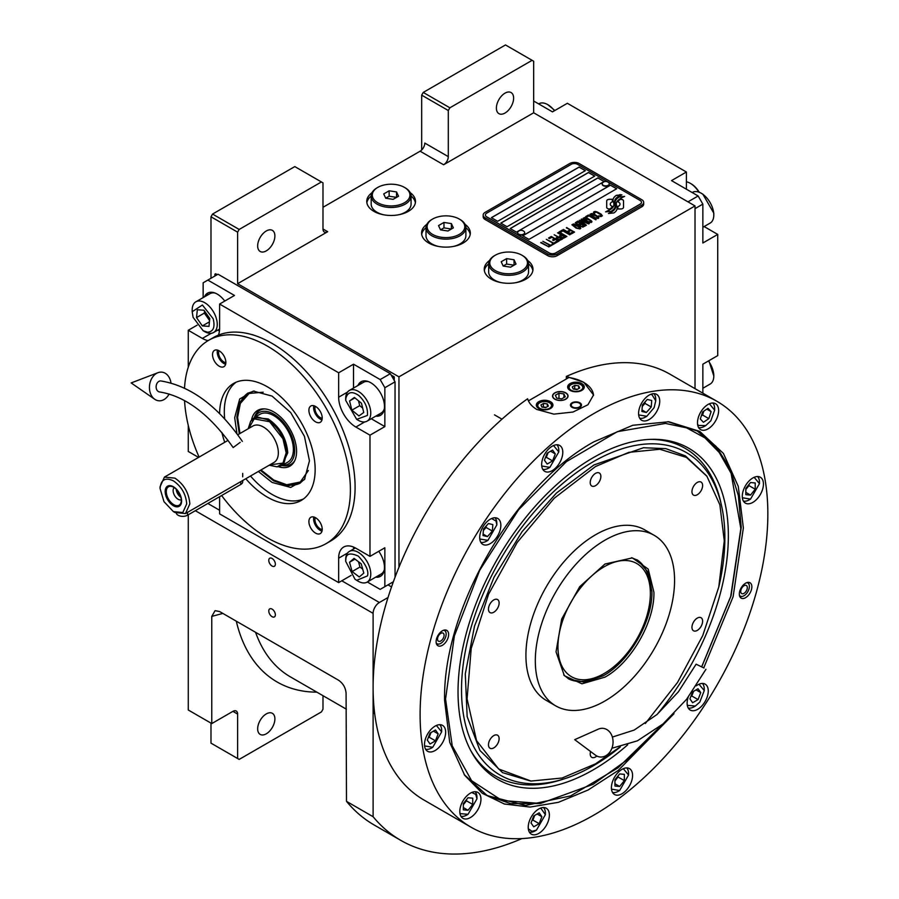 <?xml version="1.0" encoding="UTF-8"?>
<svg xmlns="http://www.w3.org/2000/svg" width="899" height="899" viewBox="0 0 899 899"><rect width="100%" height="100%" fill="white"/><g stroke="black" fill="none" stroke-linecap="round" stroke-linejoin="round"><path stroke-width="1.35" d="M421.676 149.998L421.676 95.148L423.238 92.428L449.871 107.801L532.107 60.323L533.669 61.233L533.669 112.78L443.6 164.775A6.641 3.832 -60 0 0 448.298 156.64L424.8 143.076A6.641 3.832 120 0 1 420.103 151.212L322.988 207.287M210.984 278.274L210.984 216.783L212.546 214.063L239.179 229.447L321.415 181.958L322.988 182.868L322.988 228.987A6.641 3.832 -60 0 0 324.359 232.032A6.641 3.832 -60 0 0 327.686 231.706L237.617 283.702L398.954 376.85L398.954 567.269M426.856 224.323A24.363 14.069 0 0 0 421.586 233.055A24.363 14.069 0 0 0 428.722 243.011A24.363 14.069 0 0 0 455.276 246.056A24.363 14.069 0 0 0 470.323 233.055A24.363 14.069 0 0 0 465.041 224.323M372.029 192.667A24.363 14.069 0 0 0 366.758 201.41A24.363 14.069 0 0 0 373.894 211.355A24.363 14.069 0 0 0 400.448 214.4A24.363 14.069 0 0 0 415.495 201.41A24.363 14.069 0 0 0 410.214 192.667M489.517 260.496A24.363 14.069 0 0 0 484.235 269.239A24.363 14.069 0 0 0 491.382 279.184A24.363 14.069 0 0 0 517.936 282.23A24.363 14.069 0 0 0 532.972 269.239A24.363 14.069 0 0 0 527.702 260.496M533.669 112.78L695.017 205.927L398.954 376.85M448.298 156.64L448.298 110.521L421.676 95.148M212.546 214.063L294.793 166.585L321.415 181.958M257.665 245.899A12.181 7.035 120 0 0 260.193 251.484A12.181 7.035 120 0 0 269.576 248.214A12.181 7.035 120 0 0 274.892 235.954A12.181 7.035 120 0 0 272.375 230.38A12.181 7.035 120 0 0 262.98 233.639A12.181 7.035 120 0 0 257.665 245.899M239.179 229.447L237.617 232.156L237.617 283.702M465.884 227.683A24.363 14.069 180 0 1 470.199 234.414M426.014 227.683A24.363 14.069 0 0 0 421.698 234.414M411.068 196.027A24.363 14.069 180 0 1 415.383 202.758M371.186 196.027A24.363 14.069 0 0 0 366.871 202.758M528.545 263.857A24.363 14.069 180 0 1 532.86 270.588M488.674 263.857A24.363 14.069 0 0 0 484.347 270.588M210.984 216.783L237.617 232.156M387.997 584.867L391.537 586.912M388.042 597.498L379.378 602.499A8.866 5.113 120 0 0 373.107 613.354L373.107 816.719A292.411 168.832 120 0 0 400.774 840.363A292.411 168.832 120 0 0 521.959 838.576M695.017 388.649L695.017 205.927M496.394 108.071A12.181 7.035 120 0 0 498.911 113.656A12.181 7.035 120 0 0 508.306 110.386A12.181 7.035 120 0 0 513.621 98.126A12.181 7.035 120 0 0 511.093 92.552A12.181 7.035 120 0 0 501.709 95.811A12.181 7.035 120 0 0 496.394 108.071M449.871 107.801L448.298 110.521M423.238 92.428L505.474 44.95L532.107 60.323M210.984 723.122L210.984 743.136L237.617 758.509L237.617 714.076A6.641 3.832 -60 0 0 236.235 711.03A6.641 3.832 -60 0 0 232.92 711.356L211.771 723.571L188.273 710.008L188.273 514.779M275.364 614.804A4.652 2.686 -120 0 0 273.33 610.118A4.652 2.686 -120 0 0 269.745 608.87A4.652 2.686 -120 0 0 268.79 611.005A4.652 2.686 -120 0 0 270.813 615.68A4.652 2.686 -120 0 0 274.397 616.928A4.652 2.686 -120 0 0 275.364 614.804M275.364 564.156A4.652 2.686 -120 0 0 273.33 559.47A4.652 2.686 -120 0 0 269.745 558.223A4.652 2.686 -120 0 0 268.79 560.358A4.652 2.686 -120 0 0 270.813 565.033A4.652 2.686 -120 0 0 274.397 566.28A4.652 2.686 -120 0 0 275.364 564.156M211.771 723.571L211.771 616.388L215.075 610.657L219.603 611.545L338.507 680.195C343.047 683.307 345.564 687.623 346.081 693.163L346.486 801.346L373.107 816.719M346.486 801.346A292.411 168.832 120 0 0 374.153 824.99L400.774 840.363M322.988 695.691L322.988 709.221L321.415 711.929L239.179 759.408L237.617 758.509M257.665 728.842A12.181 7.035 120 0 0 260.193 734.416A12.181 7.035 120 0 0 269.576 731.157A12.181 7.035 120 0 0 274.892 718.897A12.181 7.035 120 0 0 272.375 713.323A12.181 7.035 120 0 0 262.98 716.582A12.181 7.035 120 0 0 257.665 728.842M612.331 200.297L612.331 200.207A19.284 11.136 0 0 1 612.399 199.275L609.477 199.275A2.764 1.596 0 0 0 606.713 200.87L606.713 207.366A2.764 1.596 0 0 0 607.522 208.501A2.764 1.596 0 0 0 609.477 208.961L609.848 208.961A12.844 7.417 0 0 0 612.466 206.467A4.866 2.809 0 0 1 611.68 206.107A4.866 2.809 0 0 1 610.264 204.118A4.866 2.809 0 0 1 612.522 201.747A19.284 11.136 180 0 1 612.331 200.297A19.284 11.136 180 0 1 612.331 200.252M612.41 206.545A4.866 2.809 180 0 1 611.68 206.197A4.866 2.809 180 0 1 610.264 204.208A4.866 2.809 180 0 1 610.264 204.163L610.264 204.118M643.695 202.399A6.641 3.832 180 0 0 641.751 199.69L579.102 163.517A6.641 3.832 180 0 0 569.696 163.517L485.112 212.355A6.641 3.832 180 0 0 483.168 215.063A6.641 3.832 180 0 0 485.112 217.772L485.112 219.491L547.772 255.664A6.641 3.832 180 0 0 557.166 255.664L641.751 206.837A6.641 3.832 180 0 0 643.695 204.118L643.695 202.399A6.641 3.832 180 0 1 641.751 205.118L641.751 206.837M485.112 219.491A6.641 3.832 180 0 1 483.168 216.783L483.168 215.063M555.604 252.956L640.189 204.118A4.428 2.562 0 0 0 641.481 202.309A4.428 2.562 0 0 0 640.189 200.499L577.529 164.326A4.428 2.562 0 0 0 571.27 164.326L486.674 213.164A4.428 2.562 0 0 0 485.381 214.973A4.428 2.562 0 0 0 486.674 216.783L549.334 252.956A4.428 2.562 0 0 0 555.604 252.956L555.604 253.046A4.428 2.562 180 0 1 549.334 253.046L486.674 216.873A4.428 2.562 180 0 1 485.381 215.063A4.428 2.562 180 0 1 485.381 215.018M585.361 170.664L579.102 167.045L491.382 217.682L497.641 221.3L585.361 170.664M594.756 176.08L588.497 172.462L500.777 223.109L507.036 226.728L594.756 176.08M604.162 181.508L597.891 177.89L510.171 228.537L516.442 232.156L604.162 181.508M616.692 188.745L610.421 185.127L522.701 235.774L528.972 239.392L616.692 188.745M613.893 204.354A16.856 9.732 180 0 1 613.893 204.399L613.893 204.309A16.856 9.732 0 0 1 613.826 205.208A11.417 6.596 0 0 1 610.342 209.366A131.254 75.774 0 0 1 605.611 211.849L611.106 211.344A20.34 11.743 0 0 0 613.871 209.062A10.608 6.124 0 0 0 615.118 206.174A10.608 6.124 0 0 0 615.062 205.489L615.062 205.579A396.729 229.054 180 0 1 614.613 203.084A16.71 9.653 180 0 1 614.534 202.151A16.71 9.653 180 0 1 614.534 202.106M613.893 204.309A16.856 9.732 0 0 0 613.388 201.938A12.092 6.978 0 0 1 613.017 200.207A12.092 6.978 0 0 1 613.455 198.342L613.455 198.432A12.092 6.978 0 0 0 613.017 200.263M614.534 202.151L614.534 202.061A16.71 9.653 0 0 1 614.916 200.028A10.979 6.338 0 0 1 618.119 196.746A78.809 45.501 0 0 1 621.894 194.825L616.399 195.308A12.755 7.361 0 0 0 613.455 198.342M614.534 202.061A16.71 9.653 0 0 0 614.613 202.994A396.729 229.054 0 0 0 615.062 205.489M615.635 207.253L615.635 207.343A16.856 9.732 180 0 0 615.77 206.118A16.856 9.732 180 0 1 615.77 206.118L615.77 206.028A16.856 9.732 0 0 1 615.635 207.253A12.732 7.349 0 0 1 612.848 210.995A27.655 15.968 0 0 1 608.432 213.468L613.826 212.951A12.024 6.945 0 0 0 616.995 209.152A14.609 8.439 0 0 0 617.141 207.972A14.609 8.439 0 0 0 616.838 206.264L616.838 206.354A32.016 18.486 180 0 1 616.332 204.354A10.395 6.001 180 0 1 616.298 203.815A10.395 6.001 180 0 1 616.298 203.77L616.298 203.725A10.395 6.001 0 0 0 616.332 204.264A32.016 18.486 0 0 0 616.838 206.264M615.77 206.028A16.856 9.732 0 0 0 615.399 203.983A12.586 7.271 0 0 1 615.107 202.432A12.586 7.271 0 0 1 615.41 200.848L615.41 200.938A12.586 7.271 0 0 0 615.107 202.477M616.298 203.725A10.395 6.001 0 0 1 617.388 201.05A17.486 10.091 0 0 1 620.737 198.376A44.489 25.689 0 0 1 624.625 196.398L619.299 196.937A13.137 7.585 0 0 0 615.41 200.848M617.838 208.961L620.76 208.961A2.764 1.596 0 0 0 623.524 207.366L623.524 200.87A2.764 1.596 0 0 0 620.76 199.275L620.4 199.275A12.833 7.417 0 0 0 617.782 201.758A4.866 2.809 0 0 1 619.995 204.118A4.866 2.809 0 0 1 617.725 206.489A19.317 11.148 0 0 1 617.905 208.029A19.317 11.148 0 0 1 617.838 208.961A19.317 11.148 180 0 0 617.905 208.118L617.905 208.029M612.331 200.207A19.284 11.136 0 0 0 612.522 201.747M593.857 213.22L594.621 213.748L594.666 212.569L596.374 212.164L601.206 214.951L600.498 215.929L598.453 215.962L600.959 216.625L602.386 215.805L600.712 213.883L596.486 211.703L594.34 211.591L593.464 212.299L593.857 213.22M598.049 218.502L598.858 217.839L598.453 216.917L594.689 214.479L591.991 213.535L590.002 214.288L594.183 217.659L598.049 218.502M595.801 219.805L588.418 215.018L585.71 216.58L586.71 217.153L588.969 215.861L595.801 219.805M591.137 222.491L591.947 221.828L591.553 220.907L587.777 218.468L585.08 217.513L583.103 218.277L587.272 221.637L591.137 222.491M579.406 220.221L584.519 224.39L577.911 221.087L585.743 225.604L586.418 225.222L580.54 220.525L588.665 223.918L589.339 223.525L581.507 219.008L587.227 222.828L579.406 220.221M578.664 225.076L582.799 227.121L585.137 225.952L577.304 221.435L575.293 222.783L578.664 225.076M579.956 228.942L580.765 228.29L580.372 227.357L576.596 224.919L573.899 223.975L571.921 224.739L576.09 228.099L579.956 228.942M566.718 227.548L569.932 229.919L567.988 231.043L568.988 231.627L570.932 230.492L573.101 231.751L570.854 233.043L571.854 233.628L574.551 232.066L566.348 227.852M563.415 229.447L571.247 233.976L563.044 229.751M569.752 234.841L562.369 230.054L559.661 231.616L560.661 232.189L562.92 230.897L569.752 234.841M559.066 231.964L566.898 236.482L558.695 232.268M560.571 237.257L563.504 238.257L565.853 237.089L557.56 232.83L561.066 234.853L559.504 235.943L560.571 237.257M557.189 239.201L560.122 240.202L562.471 239.044L554.189 234.785L557.683 236.797L556.133 237.898L557.189 239.201M548.559 238.033L549.559 238.606L551.806 237.302L554.481 238.842L552.525 239.977L553.526 240.55L555.481 239.426L557.638 240.674L555.391 241.977L556.391 242.55L559.088 240.988L551.256 236.471L548.559 238.033M552.11 244.067L552.941 244.55L555.784 242.899L554.953 242.415L553.75 243.112L546.311 239.325L553.301 243.371L552.11 244.067M548.648 246.056L549.48 246.54L552.334 244.888L550.3 245.101L542.85 241.325L549.851 245.36L548.648 246.056M541.052 242.359L548.884 246.888L540.681 242.674M597.779 217.311L596.576 217.996L594.632 217.401L591.194 215.153L591.812 214.209L597.329 216.614L597.644 217.67L595.374 217.828L591.081 214.827M590.879 221.3L589.677 221.986L587.721 221.379L584.283 219.131L584.912 218.199L590.418 220.592L590.744 221.66L588.463 221.817L584.181 218.817M581.35 224.289L583.687 225.638L582.26 226.458L580.473 225.952L579.934 225.11L581.35 224.289M578.057 224.469L576.371 223.323L577.855 222.267L580.349 223.716L578.057 224.559L576.371 223.323M579.698 227.75L578.495 228.447L576.54 227.84L573.101 225.593L573.731 224.649L579.237 227.054L579.563 228.11L577.282 228.267L572.989 225.267M560.583 236.482L562.066 235.426L564.561 236.875L562.752 237.729L560.583 236.482L561.684 237.471L563.134 237.786L564.561 236.875M557.2 238.426L558.684 237.381L561.19 238.819L559.369 239.673L557.2 238.426L557.807 239.134L559.762 239.73L561.19 238.819M491.45 217.727L579.102 167.135L585.283 170.709M500.855 223.154L588.497 172.563L594.689 176.125M510.25 228.582L597.891 177.98L604.083 181.553M522.78 235.819L610.421 185.216L616.613 188.79M641.481 202.399L641.481 202.309A4.428 2.562 180 0 1 641.481 202.399A4.428 2.562 180 0 1 640.189 204.208L555.604 253.046M485.112 217.772L547.772 253.956L547.772 255.664M641.751 205.118L557.166 253.956A6.641 3.832 180 0 1 547.772 253.956M613.893 204.399A16.856 9.732 180 0 1 613.826 205.298A11.417 6.596 180 0 1 610.342 209.456A131.254 75.774 180 0 1 605.757 211.872M616.399 195.308L616.399 195.398A12.755 7.361 0 0 0 613.455 198.432M618.096 195.555L616.399 195.398M620.063 194.555L618.096 195.645M621.748 194.892L620.063 194.645M615.118 206.219A10.608 6.124 0 0 0 615.062 205.579M617.141 208.017A14.609 8.439 0 0 0 616.838 206.354M624.479 196.465L619.299 197.027A13.137 7.585 0 0 0 615.41 200.938M615.635 207.343A12.732 7.349 180 0 1 612.848 211.085A27.655 15.968 180 0 1 608.589 213.49M623.524 207.366L623.524 200.96A2.764 1.596 0 0 0 620.76 199.364L620.4 199.364A12.833 7.417 0 0 0 617.827 201.781M619.995 204.118L619.995 204.208A4.866 2.809 180 0 1 619.995 204.208A4.866 2.809 180 0 1 617.748 206.579M612.388 199.364L609.477 199.364A2.764 1.596 0 0 0 606.713 200.96M594.34 211.591L593.666 212.074M595.52 211.49L594.891 211.568M596.486 211.703L595.52 211.591M597.307 212.007L596.486 211.793M598.206 212.445L597.307 212.097M600.712 213.883L598.206 212.535M601.465 214.412L600.712 213.973M599.476 215.951L598.903 215.794M600.038 216.007L599.476 216.041M601.173 215.546L600.498 216.018M598.846 217.85L593.778 214.131L591.362 213.602L590.014 214.378M596.172 219.592L588.418 215.108L585.788 216.625M591.947 221.839L586.867 218.12L584.451 217.592L583.114 218.356M584.519 224.39L577.99 221.132M586.35 225.256L580.54 220.525M589.261 223.57L581.136 219.311M587.227 222.828L579.473 220.277M585.058 225.997L577.304 221.525L575.315 222.84M583.687 225.638L581.867 226.582L579.866 225.346M580.349 223.716L578.057 224.559M580.765 228.301L575.686 224.57L573.27 224.042L571.921 224.817M569.932 229.919L568.067 231.088M573.101 231.751L570.932 233.088M574.472 232.111L566.718 227.638M571.168 234.021L563.415 229.537M570.123 234.628L562.369 230.144L559.74 231.661M566.819 236.527L559.066 232.054M565.774 237.134L557.638 232.875M561.066 234.853L559.526 235.999M562.392 239.089L554.267 234.83M557.683 236.797L556.155 237.943M554.481 238.842L552.604 240.022M557.638 240.674L555.47 242.022M559.009 241.033L551.256 236.561L548.637 238.078M555.717 242.944L553.75 243.202L546.39 239.37M553.301 243.371L552.177 244.112M552.256 244.933L550.3 245.191L542.929 241.37M549.851 245.36L548.727 246.101M548.806 246.933L541.052 242.449M602.195 184.025A3.54 2.045 -0 0 0 602.184 184.228A3.54 2.045 -0 0 0 603.15 185.632A3.54 2.045 180 0 0 607.039 186.127A3.54 2.045 180 0 0 609.275 184.228L609.275 183.823A3.54 2.045 180 0 1 607.039 185.722A3.54 2.045 180 0 1 603.15 185.228A3.54 2.045 -0 0 1 602.184 183.823A3.54 2.045 -0 0 1 602.566 182.89A4.214 4.214 0 0 1 608.881 182.89A3.54 2.045 180 0 1 609.275 183.823M608.308 182.407A3.54 2.045 180 0 1 608.881 182.89M517.61 232.852A3.54 2.045 -0 0 0 517.599 233.055A3.54 2.045 -0 0 0 518.566 234.47A3.54 2.045 180 0 0 522.454 234.965A3.54 2.045 180 0 0 524.679 233.055L524.679 232.65A3.54 2.045 180 0 1 522.454 234.56A3.54 2.045 180 0 1 518.566 234.055A3.54 2.045 -0 0 1 517.599 232.65A3.54 2.045 -0 0 1 517.981 231.728A4.214 4.214 0 0 1 524.297 231.728A3.54 2.045 180 0 1 524.679 232.65M523.712 231.245A3.54 2.045 180 0 1 524.297 231.728M528.421 400.864L568.898 377.501A33.229 19.182 180 0 1 583.799 382.468A33.229 19.182 180 0 1 593.52 395.47M565.628 392.953A7.529 4.349 0 0 0 557.414 392.009A7.529 4.349 0 0 0 552.773 396.032A7.529 4.349 0 0 0 554.975 399.1A7.529 4.349 0 0 0 563.179 400.044A7.529 4.349 0 0 0 567.831 396.032A7.529 4.349 0 0 0 565.628 392.953M579.877 402.808A5.54 3.203 180 0 1 581.507 405.078A5.54 3.203 180 0 1 578.079 408.022A5.54 3.203 180 0 1 572.045 407.337A5.54 3.203 180 0 1 570.427 405.078A5.54 3.203 180 0 1 573.843 402.123A5.54 3.203 180 0 1 579.877 402.808M581.833 383.592A8.305 4.798 0 0 0 572.787 382.558A8.305 4.798 0 0 0 567.662 386.986A8.305 4.798 0 0 0 570.09 390.38A8.305 4.798 0 0 0 579.147 391.413A8.305 4.798 0 0 0 584.271 386.986A8.305 4.798 0 0 0 581.833 383.592M550.514 401.684A8.305 4.798 0 0 0 541.456 400.639A8.305 4.798 0 0 0 536.332 405.078A8.305 4.798 0 0 0 538.759 408.461A8.305 4.798 0 0 0 547.817 409.506A8.305 4.798 0 0 0 552.941 405.078A8.305 4.798 0 0 0 550.514 401.684M570.483 384.997L571.112 384.637A6.866 3.967 0 0 0 571.112 390.245A6.866 3.967 0 0 0 580.821 390.245A6.866 3.967 0 0 0 580.821 384.637A6.866 3.967 0 0 0 571.112 384.637L570.483 384.997A7.754 4.473 0 0 0 568.213 388.166A7.754 4.473 0 0 0 568.303 388.829M581.451 384.997L580.821 384.637L581.451 384.997A7.754 4.473 0 0 1 583.721 388.166L583.721 388.705M579.675 388.008L578.675 385.873L574.967 385.3L572.258 386.862L573.247 389.009L576.956 389.582L579.675 388.008M574.967 385.3L574.483 389.2M577.439 389.301L574.967 388.919M578.675 385.873L578.675 388.582M583.631 388.829A7.754 4.473 0 0 0 583.721 388.166M539.153 403.078L539.782 402.718A6.866 3.967 0 0 0 539.782 408.326A6.866 3.967 0 0 0 549.491 408.326A6.866 3.967 0 0 0 549.491 402.718A6.866 3.967 0 0 0 539.782 402.718L539.153 403.078A7.754 4.473 0 0 0 536.883 406.247A7.754 4.473 0 0 0 536.973 406.921M550.121 403.078L549.491 402.718L550.121 403.078A7.754 4.473 0 0 1 552.391 406.247L552.391 406.798M548.345 406.101L547.345 403.954L543.648 403.381L540.928 404.955L541.917 407.09L545.626 407.663L548.345 406.101M543.648 403.381L543.153 407.281M546.109 407.382L543.648 407M547.345 403.954L547.345 406.674M552.301 406.921A7.754 4.473 0 0 0 552.391 406.247M580.282 403.954A4.731 2.731 180 0 1 578.653 407.326A4.731 2.731 180 0 1 572.618 407A4.731 2.731 0 0 1 571.64 403.954A4.731 2.731 0 0 1 579.316 403.145A4.731 2.731 180 0 1 580.282 403.954L581.024 404.91A5.54 3.203 180 0 1 581.417 405.64M571.64 403.954L570.91 404.91A5.54 3.203 0 0 0 570.517 405.64M554.818 392.863L554.818 392.863A7.754 4.473 0 0 0 554.818 399.19A7.754 4.473 0 0 0 565.786 399.19A7.754 4.473 0 0 0 565.786 392.863L565.786 392.863A7.754 4.473 0 0 0 554.818 392.863M563.92 393.942L558.976 393.178L555.357 395.268L556.683 398.122L561.628 398.886L565.246 396.796L563.92 393.942L563.92 397.56M558.976 393.178L558.976 398.471M673.98 713.727L618.141 770.533L588.171 789.974L558.436 802.313L530.129 807.066L504.406 804.021L482.313 793.3L464.727 775.354L449.714 742.327L444.6 700.501C442.533 609.522 514.161 485.471 593.981 441.769L632.761 425.283L668.867 421.766L699.725 431.374L723.403 453.411L738.281 486.359L743.361 528.016L733.112 596.734L703.748 667.867M716.93 401.302L669.935 374.175A245.899 141.963 120 0 0 566.348 376.423L583.799 382.311L593.531 394.953L587.935 404.764L573.011 412.034L553.818 414.124L536.804 409.45C531.983 406.606 528.915 403.044 527.623 398.774A245.899 141.963 120 0 0 373.107 687.51A245.899 141.963 120 0 0 424.036 800.076L471.031 827.204A245.899 141.963 120 0 0 660.518 761.329A245.899 141.963 120 0 0 767.847 513.868A245.899 141.963 120 0 0 716.93 401.302A245.899 141.963 120 0 0 527.443 467.188A245.899 141.963 120 0 0 420.103 714.638A245.899 141.963 120 0 0 471.031 827.204M566.348 376.423L566.348 378.973M436.105 641.684A8.866 5.113 -60 0 1 439.971 632.772A8.866 5.113 -60 0 1 446.792 630.401A8.866 5.113 -60 0 1 448.635 634.458A8.866 5.113 -60 0 1 444.769 643.369A8.866 5.113 -60 0 1 437.937 645.74A8.866 5.113 -60 0 1 436.105 641.684M739.326 594.059A8.866 5.113 -60 0 1 743.192 585.148A8.866 5.113 -60 0 1 750.024 582.766A8.866 5.113 -60 0 1 751.856 586.822A8.866 5.113 -60 0 1 747.99 595.745A8.866 5.113 -60 0 1 741.158 598.116A8.866 5.113 -60 0 1 739.326 594.059M479.695 537.523A14.957 8.63 120 0 0 482.797 544.367A14.957 8.63 120 0 0 494.315 540.355A14.957 8.63 120 0 0 500.844 525.308A14.957 8.63 120 0 0 497.743 518.465A14.957 8.63 120 0 0 486.224 522.476A14.957 8.63 120 0 0 479.695 537.523M541.648 464.513A14.957 8.63 120 0 0 544.738 471.357A14.957 8.63 120 0 0 556.267 467.356A14.957 8.63 120 0 0 562.796 452.309A14.957 8.63 120 0 0 559.695 445.466A14.957 8.63 120 0 0 548.176 449.466A14.957 8.63 120 0 0 541.648 464.513M638.582 413.439A14.957 8.63 120 0 0 641.684 420.283A14.957 8.63 120 0 0 653.202 416.271A14.957 8.63 120 0 0 659.731 401.224A14.957 8.63 120 0 0 656.641 394.38A14.957 8.63 120 0 0 645.111 398.381A14.957 8.63 120 0 0 638.582 413.439M697.489 422.755A14.957 8.63 120 0 0 700.591 429.598A14.957 8.63 120 0 0 712.109 425.598A14.957 8.63 120 0 0 718.638 410.551A14.957 8.63 120 0 0 715.537 403.707A14.957 8.63 120 0 0 704.018 407.708A14.957 8.63 120 0 0 697.489 422.755M742.293 496.27A14.957 8.63 120 0 0 745.395 503.125A14.957 8.63 120 0 0 756.913 499.114A14.957 8.63 120 0 0 763.442 484.067A14.957 8.63 120 0 0 760.34 477.223A14.957 8.63 120 0 0 748.822 481.223A14.957 8.63 120 0 0 742.293 496.27M688.173 697.264A14.957 8.63 120 0 0 687.117 703.198A14.957 8.63 120 0 0 690.207 710.053A14.957 8.63 120 0 0 701.737 706.041A14.957 8.63 120 0 0 708.266 690.994A14.957 8.63 120 0 0 705.164 684.15A14.957 8.63 120 0 0 696.242 685.836M611.421 787.659A14.957 8.63 120 0 0 614.523 794.502A14.957 8.63 120 0 0 626.041 790.502A14.957 8.63 120 0 0 632.57 775.455A14.957 8.63 120 0 0 629.469 768.6A14.957 8.63 120 0 0 617.95 772.612A14.957 8.63 120 0 0 611.421 787.659M528.219 827.294A14.957 8.63 120 0 0 531.32 834.137A14.957 8.63 120 0 0 542.839 830.125A14.957 8.63 120 0 0 549.368 815.078A14.957 8.63 120 0 0 546.277 808.235A14.957 8.63 120 0 0 534.748 812.235A14.957 8.63 120 0 0 528.219 827.294M459.805 811.471A14.957 8.63 120 0 0 462.906 818.315A14.957 8.63 120 0 0 474.425 814.314A14.957 8.63 120 0 0 480.954 799.267A14.957 8.63 120 0 0 477.863 792.412A14.957 8.63 120 0 0 466.334 796.424A14.957 8.63 120 0 0 459.805 811.471M424.508 744.451A14.957 8.63 120 0 0 427.609 751.294A14.957 8.63 120 0 0 439.128 747.283A14.957 8.63 120 0 0 445.657 732.236A14.957 8.63 120 0 0 442.566 725.392A14.957 8.63 120 0 0 431.037 729.404A14.957 8.63 120 0 0 424.508 744.451M667.833 421.676L697.635 431.093L716.143 446.455L729.898 468.222L738.36 495.563L741.226 527.432L731.011 595.913L701.759 666.777M662.698 724.223L617.973 767.87L570.651 795.896L525.544 805.47L487.191 795.604L464.12 774.5M645.336 723.504L677.543 682.42L702.748 635.582L718.784 587.002L724.279 540.838L719.874 504.788L706.94 476.324L686.465 457.422L659.821 449.253L628.817 452.343L595.543 466.502L554.189 498.26L517.206 542.423L488.539 594.273L471.222 648.348L467.075 698.916L476.549 740.596L498.63 768.971L531.006 781.051L562.122 778.017L595.543 763.813L620.04 746.957M706.67 475.942L685.409 455.883L665.822 448.635L643.459 447.736L593.981 464.94L556.436 493.045L522.139 531.579L494.023 577.248L474.515 626.086L465.289 673.924L467.154 716.604L479.942 750.485L502.541 772.623L530.545 781.006M604.948 564.033L632.39 557.897L648.201 569.089L653.921 592.306C654.596 622.142 631.12 662.81 604.948 677.149L581.979 683.802L564.37 675.7L556.032 651.842L561.684 619.04L579.709 586.687L604.948 564.033M631.48 557.728L637.717 560.212L648.235 572.326L651.932 591.643C652.607 621.22 629.322 661.552 603.375 675.756L584.799 682.217L569.045 679.161L563.774 674.992M604.948 700.984A98.474 56.851 -60 0 1 555.706 705.861A98.474 56.851 -60 0 1 540.614 626.963A98.474 56.851 -60 0 1 604.948 540.187A98.474 56.851 120 0 1 654.18 535.31A98.474 56.851 120 0 1 669.272 614.219A98.474 56.851 120 0 1 604.948 700.984M555.706 705.861L546.311 700.433A98.474 56.851 -60 0 1 531.219 621.535A98.474 56.851 -60 0 1 595.543 534.759A98.474 56.851 120 0 1 644.774 529.882L654.18 535.31M697.287 618.096A7.529 4.349 120 0 0 692.365 624.738A7.529 4.349 120 0 0 693.522 630.772A7.529 4.349 120 0 0 697.287 630.401A7.529 4.349 120 0 0 702.209 623.76A7.529 4.349 120 0 0 701.051 617.725A7.529 4.349 120 0 0 697.287 618.096M697.287 482.437A7.529 4.349 120 0 0 692.365 489.078A7.529 4.349 120 0 0 693.522 495.113A7.529 4.349 120 0 0 697.287 494.742A7.529 4.349 120 0 0 702.209 488.101A7.529 4.349 120 0 0 701.051 482.066A7.529 4.349 120 0 0 697.287 482.437M595.543 473.357A7.529 4.349 120 0 0 590.621 479.987A7.529 4.349 120 0 0 591.778 486.022A7.529 4.349 120 0 0 595.543 485.651A7.529 4.349 120 0 0 600.465 479.021A7.529 4.349 120 0 0 599.307 472.986A7.529 4.349 120 0 0 595.543 473.357M493.798 599.925A7.529 4.349 120 0 0 488.876 606.555A7.529 4.349 120 0 0 490.034 612.601A7.529 4.349 120 0 0 493.798 612.219A7.529 4.349 120 0 0 498.72 605.589A7.529 4.349 120 0 0 497.563 599.554A7.529 4.349 120 0 0 493.798 599.925M493.798 735.584A7.529 4.349 120 0 0 488.876 742.214A7.529 4.349 120 0 0 490.034 748.249A7.529 4.349 120 0 0 493.798 747.878A7.529 4.349 120 0 0 498.72 741.248A7.529 4.349 120 0 0 497.563 735.213A7.529 4.349 120 0 0 493.798 735.584M590.564 751.508A7.529 4.349 120 0 0 591.778 757.34A7.529 4.349 120 0 0 595.543 756.969A7.529 4.349 120 0 0 596.846 756.025M746.811 582.642A7.585 4.383 120 0 1 749.036 584.44A7.585 4.383 120 0 1 749.384 586.44A7.585 4.383 -60 0 1 742.113 596.43L740.225 596.689A8.866 5.113 -60 0 1 739.877 596.722M749.036 584.44L748.316 582.676A8.866 5.113 120 0 0 748.17 582.361M742.113 596.43A7.585 4.383 -60 0 1 739.45 595.408M740.731 591.441A4.652 2.686 120 0 0 741.697 593.565A4.652 2.686 120 0 0 745.282 592.317A4.652 2.686 120 0 0 747.316 587.643A4.652 2.686 120 0 0 746.35 585.507A4.652 2.686 120 0 0 742.765 586.755A4.652 2.686 120 0 0 740.731 591.441M444.949 629.985A8.866 5.113 -60 0 1 445.084 630.3L445.803 632.064A7.585 4.383 -60 0 1 446.162 634.076A7.585 4.383 120 0 1 438.892 644.055L436.993 644.313A8.866 5.113 120 0 1 436.656 644.347M443.589 630.266A7.585 4.383 -60 0 1 445.803 632.064M436.217 643.032A7.585 4.383 120 0 0 438.892 644.055M444.084 635.267A4.652 2.686 120 0 0 443.128 633.132A4.652 2.686 120 0 0 439.544 634.379A4.652 2.686 120 0 0 437.51 639.065A4.652 2.686 120 0 0 438.476 641.189A4.652 2.686 120 0 0 442.061 639.953A4.652 2.686 120 0 0 444.084 635.267M542.76 469.334A14.395 8.316 120 0 0 548.615 468.087L549.873 467.368L558.796 451.905L558.796 450.455A14.395 8.316 120 0 0 556.942 444.758M541.726 465.985L549.873 467.368M558.796 451.905L553.537 445.533M552.582 460.917L555.301 453.916L552.582 450.062L547.154 453.197L544.446 460.187L547.154 464.053L552.582 460.917L546.322 457.299L548.132 452.635M555.301 453.916L550.593 451.208M545.345 457.861L546.322 457.299M425.632 749.26A14.395 8.316 120 0 0 431.486 748.024L432.734 747.294L441.667 731.831L441.667 730.381A14.395 8.316 120 0 0 439.813 724.695M424.598 745.923L432.734 747.294M441.667 731.831L436.397 725.471M435.453 740.843L438.161 733.854L435.453 729.999L430.025 733.123L427.306 740.124L430.025 743.979L435.453 740.843L429.183 737.225L430.992 732.573M438.161 733.854L433.464 731.145M428.216 737.787L429.183 737.225M742.383 497.743L750.519 499.125L749.272 499.844A14.395 8.316 120 0 1 743.417 501.091M749.272 499.844L750.519 499.125L759.453 483.662L759.453 482.212A14.395 8.316 120 0 0 757.599 476.515M759.453 483.662L754.182 477.302M755.216 482.965L750.519 482.549L745.822 488.393L745.822 494.664L750.519 495.079L755.216 489.236L755.216 482.965M755.216 489.236L748.957 485.617L748.957 484.494M745.822 489.517L748.957 485.617M750.519 495.079L745.822 492.371M459.895 812.943L460.299 813.629L468.031 814.325L476.964 798.851L475.762 794.39L471.694 792.491M460.929 816.292A14.395 8.316 120 0 0 466.783 815.045L468.031 814.325M476.964 798.851L476.964 797.413A14.395 8.316 120 0 0 475.593 792.322A14.395 8.316 120 0 0 475.11 791.716M472.728 804.436L472.728 798.166L468.031 797.75L463.333 803.594L463.333 809.853L468.031 810.28L472.728 804.436L466.469 800.818L466.469 799.694M463.333 804.706L466.469 800.818M468.031 810.28L463.333 807.56M528.309 828.766L531.983 831.339L536.445 830.137L545.378 814.674L540.906 808.325L540.108 808.313M529.342 832.103A14.395 8.316 120 0 0 530.107 832.227A14.395 8.316 120 0 0 535.197 830.856L536.445 830.137M545.378 814.674L545.378 813.224A14.395 8.316 120 0 0 543.524 807.538M541.872 816.697L539.164 812.831L533.736 815.966L531.017 822.956L533.736 826.822L539.164 823.686L541.872 816.697L537.175 813.977M539.164 823.686L532.893 820.068L534.703 815.404M531.927 820.63L532.893 820.068M611.5 789.131L619.647 790.513L618.388 791.232A14.395 8.316 120 0 0 618.4 791.221A14.395 8.316 120 0 1 612.534 792.469M618.388 791.232L619.647 790.513L628.57 775.039L628.57 773.601A14.395 8.316 120 0 0 626.727 767.903M628.57 775.039L623.31 768.679M624.344 774.354L619.647 773.927L614.95 779.781L614.95 786.041L619.647 786.468L624.344 780.613L624.344 774.354M624.344 780.613L618.074 777.006L618.074 775.882M614.95 780.894L618.074 777.006M619.647 786.468L614.95 783.748M687.196 704.67L687.6 705.355L695.343 706.052L699.804 702.097L704.265 690.589L699.006 684.229M688.229 708.019A14.395 8.316 120 0 0 694.084 706.771L695.343 706.052M704.265 690.589L704.265 689.14A14.395 8.316 120 0 0 702.411 683.442M698.051 688.746L692.623 691.882L689.915 698.871L692.623 702.737L698.051 699.602L700.759 692.612L698.051 688.746M700.759 692.612L696.062 689.893M698.051 699.602L691.781 695.983L693.59 691.32M690.814 696.545L691.781 695.983M638.672 414.911L646.808 416.282L654.124 407.663L655.742 400.819L651.932 394.571L650.471 394.459M639.706 418.249A14.395 8.316 120 0 0 645.561 417.012L646.808 416.282M655.742 400.819L655.742 399.37A14.395 8.316 120 0 0 653.888 393.683M646.336 412.484L651.258 407L651.73 400.482L647.28 399.459L642.369 404.943L641.897 411.461L646.336 412.484L641.998 409.989M651.258 407L644.988 403.381L645.1 401.898M642.257 406.427L644.988 403.381M479.774 538.995L487.921 540.366L496.844 524.904L496.012 521.027L491.584 518.543M480.808 542.333A14.395 8.316 120 0 0 486.662 541.097L487.921 540.366M496.844 524.904L496.844 523.454A14.395 8.316 120 0 0 495.9 519.038A14.395 8.316 120 0 0 495.001 517.768M492.36 531.084L492.832 524.578L488.393 523.544L483.471 529.028L482.999 535.546L487.449 536.579L492.36 531.084L486.101 527.466L486.202 525.982M483.37 530.522L486.101 527.466M487.449 536.579L483.111 534.073M697.568 424.227L698.399 425.429L705.715 425.609L710.839 420.788L714.649 410.146L709.378 403.775M698.602 427.576A14.395 8.316 120 0 0 704.456 426.328L705.715 425.609M714.649 410.146L714.649 408.697A14.395 8.316 120 0 0 712.795 402.999M708.007 408.292L702.602 411.967L700.31 418.968L703.423 422.294L708.828 418.631L711.12 411.63L708.007 408.292M711.12 411.63L706.783 409.124M708.828 418.631L702.557 415.012L703.838 411.124M701.332 415.855L702.557 415.012M701.703 666.743L730.707 596.464L740.832 528.567L731.112 473.346L719.942 453.208L704.962 437.892L686.634 427.868L665.485 423.429L617.377 431.666L566.415 461.625L518.622 509.722L479.718 570.258L454.355 635.986L445.556 699.04L452.219 745.81L471.593 780.68L501.934 800.503L540.513 803.47L593.194 784.276L628.794 758.7L662.282 724.572M730.977 473.031L716.267 447.354L697.006 430.733M486.561 795.244L510.587 803.616L540.232 803.515M657.079 714.458A191.15 110.363 120 0 0 728.359 535.77A191.15 110.363 -60 0 0 651.91 439.319A191.15 110.363 -60 0 0 458.029 691.837A191.15 110.363 120 0 0 471.447 751.89A191.15 110.363 120 0 0 627.682 744.799M718.874 586.575A186.217 107.509 120 0 0 724.864 537.782A186.217 107.509 -60 0 0 721.683 506.362A186.217 107.509 -60 0 0 578.698 471.054A186.217 107.509 -60 0 0 461.524 689.825A186.217 107.509 120 0 0 564.392 778.792L561.066 779.86A189.273 109.273 -60 0 1 470.627 750.373M650.179 439.375A189.273 109.273 -60 0 1 720.931 502.946L721.683 506.362M564.392 778.792A186.217 107.509 120 0 0 620.377 746.878M636.919 559.774A68.672 39.646 -60 0 1 650.37 590.744L650.37 593.452A65.346 37.736 -60 0 1 604.386 673.362A65.346 37.736 120 0 1 604.162 673.497L601.813 674.846A68.672 39.646 120 0 0 602.049 674.711M568.269 678.689A68.672 39.646 120 0 0 601.813 674.846M604.162 673.497A65.346 37.736 120 0 1 557.953 646.943A65.346 37.736 120 0 1 603.937 566.909A65.346 37.736 -60 0 1 650.37 593.452M236.943 433.711L234.695 417.675L239.685 399.01L253.338 391.087L272.037 396.066L290.737 412.63L304.446 436.352L309.458 460.839L304.424 479.572L290.737 487.438L272.071 482.426L258.35 471.481M304.952 478.785L299.67 483.437L287.725 485.752L273.644 480.864L260.362 470.323M390.346 373.692L380.165 379.569L353.532 364.196L338.653 372.782L219.603 304.053L234.482 295.456L207.849 280.083L218.03 274.206L390.346 373.692L395.043 381.828L395.043 577.248M395.043 381.828L384.862 387.705L380.165 379.569M384.862 387.705L384.862 426.598L369.983 435.183L369.983 556.38L384.862 547.783L384.862 586.676L393.369 581.754M367.331 581.979L380.165 589.384L384.862 586.676M219.603 496.686L219.603 513.868L338.653 582.608L351.116 575.405M198.555 457.4L188.273 451.467L188.273 425.396M188.273 367.208L188.273 330.281L197.128 325.168M203.152 297.603L203.152 282.803L207.849 280.083M315.302 517.599A7.529 4.349 -120 0 0 314.931 519.633A7.529 4.349 -120 0 0 322.213 529.556M315.302 406.326A7.529 4.349 -120 0 0 314.931 408.36A7.529 4.349 -120 0 0 322.213 418.293M218.94 350.689A7.529 4.349 -120 0 0 218.569 352.734A7.529 4.349 -120 0 0 225.851 362.657M224.784 301.064A19.385 11.193 -120 0 0 207.557 293.141A19.385 11.193 -120 0 0 204.466 296.85M217.749 330.113A24.363 14.069 -120 0 0 219.457 330.944M219.603 304.053L219.603 328.472A24.363 14.069 60 0 1 218.367 335.147M292.186 357.858A3.652 2.113 -120 0 0 290.714 356.6M253.439 335.08A3.652 2.113 -120 0 0 251.967 334.642M208.141 340.609A24.363 14.069 60 0 1 202.365 338.417L211.265 333.282M188.273 330.281L202.365 338.417M338.653 582.608L338.653 558.189A24.363 14.069 60 0 1 343.699 547.03A24.363 14.069 60 0 1 355.88 548.233L369.983 556.38M369.983 435.183L355.88 427.047A24.363 14.069 60 0 1 338.653 397.201L347.542 392.065M338.653 372.782L338.653 397.201M353.532 364.196L353.532 388.042M375.692 416.17A19.385 11.193 -120 0 0 380.457 415.349A19.385 11.193 -120 0 0 384.469 406.472A19.385 11.193 -120 0 0 376.007 386.963A19.385 11.193 -120 0 0 361.072 381.772A19.385 11.193 -120 0 0 357.971 385.48M371.253 418.743L384.862 426.598M375.692 577.158A19.385 11.193 -120 0 0 380.457 576.326A19.385 11.193 -120 0 0 384.469 567.449A19.385 11.193 -120 0 0 378.76 551.301M353.678 547.12A24.363 14.069 -120 0 0 353.543 549.019M377.265 576.248A19.385 11.193 -120 0 0 381.21 575.821M359.544 384.57A19.385 11.193 60 0 1 361.881 381.378M377.265 415.271A19.385 11.193 -120 0 0 381.21 414.844M206.028 295.951A19.385 11.193 60 0 1 208.377 292.748M239.314 433.869L236.83 417.102L239.628 402.449L247.618 393.268L254.282 391.02M394.256 380.468L394.256 376.861L391.121 375.052M217.255 274.656L215.681 273.757L214.906 274.206L214.906 276.015M391.908 582.608L392.863 583.159M394.256 376.861L393.47 377.31L391.908 376.4M216.468 275.116L214.906 274.206M393.47 379.12L393.47 377.31M207.557 332.214C213.333 331.742 215.209 327.27 213.198 318.785L202.387 304.997L192.184 311.739L193.105 317.347L203.152 330.731L207.557 332.214M203.152 330.731L204.725 331.641A17.722 10.237 -120 0 0 209.748 333.327A17.722 10.237 -120 0 0 213.58 332.518A17.722 10.237 -120 0 0 216.198 317.988A17.722 10.237 -120 0 0 195.858 301.817A17.722 10.237 -120 0 0 192.184 309.93L192.184 311.739M195.858 301.817L209.961 293.681A17.722 10.237 60 0 1 215.119 293.063M197.331 309.75L196.521 317.594L202.354 325.91L208.984 326.382L209.782 318.549L203.949 310.234L197.331 309.75M196.521 317.594L204.354 313.077L209.579 320.527M204.556 311.099L204.354 313.077M202.354 325.91L209.445 321.82M354.97 579.203L356.667 580.338L367.5 575.899C368.916 570.91 365.871 564.336 358.364 556.155C350.194 552.447 346.014 553.548 345.834 559.47L345.699 561.347L354.97 579.203M356.667 580.338L358.229 581.248A17.722 10.237 -120 0 0 367.095 582.125A17.722 10.237 -120 0 0 370.613 576.169A17.722 10.237 -120 0 0 363.915 557.155A17.722 10.237 -120 0 0 349.374 551.424A17.722 10.237 -120 0 0 345.845 557.391A17.722 10.237 -120 0 0 345.699 559.538L345.699 561.347M367.095 582.125L381.187 573.989A17.722 10.237 -120 0 0 384.3 569.82M354.06 558.38L349.52 562.257L352.116 571.562L359.263 576.978L363.814 573.101L361.207 563.808L354.06 558.38M349.52 562.257L355.004 559.099M352.116 571.562L359.948 567.033L362.69 569.112M358.465 561.718L359.948 567.033M358.87 395.571C352.251 391.009 347.935 391.795 345.924 397.942L345.699 400.37L356.667 419.361L367.399 415.45C368.051 408.18 365.208 401.561 358.87 395.571M356.667 419.361L358.229 420.26A17.722 10.237 -120 0 0 367.095 421.148A17.722 10.237 -120 0 0 370.5 415.799A17.722 10.237 -120 0 0 360.757 393.077A17.722 10.237 -120 0 0 349.374 390.447A17.722 10.237 -120 0 0 345.958 395.796A17.722 10.237 -120 0 0 345.699 398.56L345.699 400.37M384.3 408.843A17.722 10.237 60 0 1 381.187 413.001L367.095 421.148M368.624 381.693A17.722 10.237 -120 0 0 363.466 382.311L349.374 390.447M358.948 415.945L363.747 412.472L361.465 403.224L354.386 397.459L349.576 400.92L351.857 410.169L358.948 415.945M351.857 410.169L359.69 405.651L362.668 408.067M358.499 400.808L359.69 405.651M349.576 400.92L354.88 397.864M261.002 469.952L273.802 480.044L286.714 484.741L300.266 482.021L308.379 470.503M286.714 484.741L288.028 484.921A52.063 30.06 -120 0 0 300.288 483.066M248.248 392.919A52.063 30.06 -120 0 0 240.505 402.606L237.617 417.372L239.954 433.498M263.182 392.2L249.135 393.459L239.999 403.842M278.454 466.693A32.207 18.598 -120 0 0 294.31 461.535A32.207 18.598 -120 0 0 296.58 451.41A32.207 18.598 60 0 0 263.901 408.865A32.207 18.598 60 0 0 251.506 420.024M294.737 460.693A31.195 18.014 60 0 1 281.994 465.502L287.736 452.826C286.579 438.42 280.05 427.115 268.16 418.912L254.316 417.541A31.195 18.014 60 0 1 264.845 408.91M282.488 465.221A29.555 17.059 -120 0 0 294.692 450.332A29.555 17.059 60 0 0 278.24 417.248A29.555 17.059 60 0 0 254.788 417.26M277.173 466.817L282.005 465.502L287.646 462.243A27.689 15.991 -120 0 0 293.377 449.567A27.689 15.991 60 0 0 281.297 421.698A27.689 15.991 60 0 0 259.957 414.282L254.316 417.541L250.765 421.047M702.849 393.178L702.849 364.196L717.728 355.599L717.728 234.414L702.849 243.011L702.849 204.118L695.017 208.647M687.96 201.859L698.141 195.982L702.849 204.118M698.141 195.982L671.519 180.609L686.398 172.012L567.348 103.284L552.469 111.869L533.669 101.025M686.398 172.012L686.398 189.195M717.728 234.414L704.119 226.559M708.434 360.971A17.722 10.237 60 0 1 713.806 375.951A17.722 10.237 60 0 1 710.143 384.064L702.849 388.278M708.873 360.713L713.806 375.951M692.174 192.532L692.421 192.386A17.722 10.237 60 0 1 701.276 193.263A17.722 10.237 60 0 1 713.806 214.973A17.722 10.237 60 0 1 711.66 221.839A17.722 10.237 60 0 1 710.143 223.087L702.849 227.301M701.276 193.263L702.849 194.173L713.806 213.164L713.806 214.973M538.658 103.902L538.906 103.767A17.722 10.237 60 0 1 544.097 103.149A17.722 10.237 60 0 1 547.772 104.644A17.722 10.237 60 0 1 554.447 110.723M547.772 104.644L554.874 110.487M173.395 480.864C165.304 477.099 160.865 479.661 160.078 488.55L163.978 501.664L173.395 511.61L182.8 512.542L186.711 503.923C185.913 494.124 181.474 486.438 173.395 480.864M173.496 511.666L174.957 512.509L185.475 513.554L189.835 503.923C188.959 492.978 183.992 484.381 174.957 478.144L164.438 477.099L160.078 486.741L160.078 488.483M269.217 465.21L277.049 466.839L284.095 462.749L286.669 453.107C285.534 438.914 279.095 427.778 267.374 419.687L257.743 417.102L250.686 421.159L248.169 428.756M165.169 491.483A11.631 6.72 -120 0 0 173.395 505.732A11.631 6.72 -120 0 0 181.609 500.979A11.631 6.72 -120 0 0 173.395 486.741A11.631 6.72 -120 0 0 165.169 491.483M181.317 500.338A10.631 6.136 60 0 1 180.823 503.148A10.631 6.136 60 0 1 172.428 503.755A10.631 6.136 60 0 1 166.281 491.663A10.631 6.136 -120 0 1 171.113 486.337A10.631 6.136 -120 0 1 181.317 500.338M181.306 499.81A7.091 4.09 60 0 1 175.99 497.473A7.091 4.09 60 0 1 173.125 490.596A7.091 4.09 -120 0 1 174.249 487.595M180.913 497.316A7.091 4.09 60 0 1 176.215 489.18M180.396 495.664A5.54 3.203 60 0 1 177.395 490.449M176.249 513.194A6.641 3.832 -0 0 0 178.092 515.228A6.641 3.832 -0 0 0 187.486 515.228L240.752 484.482A6.641 3.832 -0 0 0 242.696 481.763L242.696 480.527M321.988 419.867A9.417 5.439 60 0 1 313.605 407.595A9.417 5.439 60 0 1 313.83 405.73M225.627 364.23A9.417 5.439 60 0 1 217.232 351.959A9.417 5.439 60 0 1 217.468 350.093M321.988 531.129A9.417 5.439 60 0 1 313.605 518.869A9.417 5.439 60 0 1 313.83 517.004M221.603 495.529A117.409 67.785 -120 0 0 267.374 537.838A117.409 67.785 -120 0 0 326.079 543.648L330.776 540.94A117.409 67.785 -120 0 0 348.778 446.859A117.409 67.785 -120 0 0 272.071 343.396A117.409 67.785 -120 0 0 213.366 337.575L208.669 340.294A117.409 67.785 -120 0 0 184.52 388.11M303.424 498.99A67.571 39.005 60 0 1 272.071 494.428A67.571 39.005 60 0 1 250.495 476.021M224.683 418.878A67.571 39.005 60 0 1 236.021 382.244M322.213 418.001A9.417 5.439 60 0 1 320.269 422.305A9.417 5.439 60 0 1 313.009 419.788A9.417 5.439 60 0 1 308.896 410.315A9.417 5.439 60 0 1 310.852 406A9.417 5.439 60 0 1 318.111 408.517A9.417 5.439 60 0 1 322.213 418.001M225.851 362.364A9.417 5.439 60 0 1 223.907 366.668A9.417 5.439 60 0 1 216.648 364.151A9.417 5.439 60 0 1 212.535 354.678A9.417 5.439 60 0 1 214.49 350.363A9.417 5.439 60 0 1 221.738 352.891A9.417 5.439 60 0 1 225.851 362.364M322.213 529.264A9.417 5.439 60 0 1 320.269 533.579A9.417 5.439 60 0 1 313.009 531.062A9.417 5.439 60 0 1 308.896 521.577A9.417 5.439 60 0 1 310.852 517.273A9.417 5.439 60 0 1 318.111 519.791A9.417 5.439 60 0 1 322.213 529.264M326.079 543.648A117.409 67.785 -120 0 0 344.081 449.567A117.409 67.785 -120 0 0 267.374 346.104A117.409 67.785 -120 0 0 208.669 340.294M184.542 400.561A117.409 67.785 -120 0 0 199.095 457.085M219.603 413.607A67.571 39.005 60 0 1 233.594 383.457A67.571 39.005 60 0 1 267.374 386.806A67.571 39.005 60 0 1 311.515 446.342A67.571 39.005 60 0 1 301.165 500.485A67.571 39.005 60 0 1 267.374 497.136A67.571 39.005 60 0 1 245.798 478.729M224.75 442.286A67.571 39.005 60 0 1 221.862 432.453M501.26 282.646A19.935 11.507 0 0 1 494.506 280.083A19.935 11.507 180 0 1 488.674 271.947L488.674 263.812A19.935 11.507 180 0 1 494.506 255.664L495.293 255.215A18.834 10.867 180 0 1 521.926 255.215L522.701 255.664L521.926 255.215A18.834 10.867 0 0 1 521.926 270.588A18.834 10.867 0 0 1 495.293 270.588A18.834 10.867 180 0 1 495.293 255.215M515.947 282.646A19.935 11.507 0 0 0 528.545 271.947L528.545 263.812A19.935 11.507 0 0 0 522.701 255.664M528.545 263.812A19.935 11.507 0 0 1 516.24 274.442A19.935 11.507 0 0 1 494.506 271.947A19.935 11.507 180 0 1 488.674 263.812M503.182 266.037L510.598 267.183L516.015 264.048L514.037 259.766L506.62 258.62L501.192 261.755L503.182 266.037L506.62 264.048L506.62 258.62M514.037 259.766L514.037 265.194L506.62 264.048M438.611 246.472A19.935 11.507 0 0 1 431.857 243.91A19.935 11.507 180 0 1 426.014 235.774L426.014 227.638A19.935 11.507 180 0 1 431.857 219.491L432.633 219.041A18.834 10.867 180 0 1 459.265 219.041L460.052 219.491L459.265 219.041A18.834 10.867 0 0 1 459.265 234.414A18.834 10.867 0 0 1 432.633 234.414A18.834 10.867 180 0 1 432.633 219.041M453.298 246.472A19.935 11.507 0 0 0 465.884 235.774L465.884 227.638A19.935 11.507 0 0 0 460.052 219.491M465.884 227.638A19.935 11.507 0 0 1 453.579 238.269A19.935 11.507 0 0 1 431.857 235.774A19.935 11.507 180 0 1 426.014 227.638M440.521 229.863L447.938 231.009L453.366 227.874L451.377 223.593L443.96 222.446L438.532 225.582L440.521 229.863L443.96 227.874L443.96 222.446M451.377 223.593L451.377 229.02L443.96 227.874M383.783 214.827A19.935 11.507 0 0 1 377.029 212.265A19.935 11.507 180 0 1 371.186 204.118L371.186 195.982A19.935 11.507 180 0 1 377.029 187.846L377.805 187.385A18.834 10.867 180 0 1 404.438 187.385L405.224 187.846L404.438 187.385A18.834 10.867 0 0 1 404.438 202.758A18.834 10.867 0 0 1 377.805 202.758A18.834 10.867 180 0 1 377.805 187.385M398.471 214.827A19.935 11.507 0 0 0 411.068 204.118L411.068 195.982A19.935 11.507 0 0 0 405.224 187.846M411.068 195.982A19.935 11.507 0 0 1 398.751 206.613A19.935 11.507 0 0 1 377.029 204.118A19.935 11.507 180 0 1 371.186 195.982M385.693 198.207L393.11 199.353L398.538 196.218L396.549 191.948L389.143 190.802L383.716 193.926L385.693 198.207L389.143 196.218L389.143 190.802M396.549 191.948L396.549 197.364L389.143 196.218M240.19 442.342L233.156 447.567L240.19 442.342M242.359 441.398C217.985 406.146 190.846 386.008 160.955 380.962A5.54 4.147 96.9 0 0 158.853 381.423A5.54 4.147 96.9 0 0 156.134 387.379A5.54 4.147 96.9 0 0 159.617 391.964C185.441 396.088 209.95 414.619 233.156 447.567M170.967 382.985A14.395 10.788 96.9 0 0 157.966 372.692A14.395 10.788 96.9 0 0 156.55 373.366A14.395 10.788 96.9 0 0 149.481 386.143A14.395 10.788 96.9 0 0 154.74 399.28A14.395 10.788 96.9 0 0 164.023 399.561A14.395 10.788 96.9 0 0 169.113 393.976M703.984 668.002L696.107 664.192L703.984 668.002M606.836 729.561A14.395 11.395 96.4 0 1 611.792 748.552A14.395 11.395 96.4 0 1 596.397 755.778A14.395 11.395 96.4 0 1 595.396 755.115L574.708 739.663L598.296 729.156A14.395 11.395 96.4 0 1 606.836 729.561M686.398 181.789A17.722 10.237 60 0 1 690.308 183.317L691.095 183.778A16.609 9.597 60 0 1 699.253 192.285M690.308 183.317A17.722 10.237 60 0 1 698.86 192.139M327.686 231.706L322.988 228.987M420.103 151.212L443.6 164.775M379.378 602.499L341.777 580.799M219.603 510.25L207.849 503.474M373.107 613.354L195.319 510.699M255.563 632.3A206.017 118.949 120 0 0 290.467 676.913L346.396 709.21M232.92 711.356L237.617 714.076M236.291 621.175A217.097 125.343 120 0 0 316.864 692.151M222.84 613.421L211.771 616.388M557.166 253.956L557.166 255.664M355.88 427.047L364.769 421.912M338.653 558.189L347.542 553.054M269.779 464.884L282.971 463.097L286.174 452.826L282.938 438.768L269.633 421.732L254.192 418.889L248.731 428.43M185.475 513.554L273.981 462.457A21.048 12.148 -120 0 0 278.342 452.826A21.048 12.148 -120 0 0 269.161 431.644A21.048 12.148 -120 0 0 252.934 426.002L237.729 434.79M187.486 515.228L187.486 512.396M240.752 484.482L240.752 481.65M494.495 414.855L501.979 419.17M373.107 712.795L374.703 713.716M219.592 329.045L213.58 332.518M355.386 547.952L349.374 551.424M164.438 477.099L228.076 440.364M242.696 473.402L242.696 476.807M154.74 399.28L131.153 382.929L157.966 372.692M696.107 664.192L678.385 691.814L657.012 714.514L634.177 730.078L612.365 737.068M705.929 669.317L686.555 699.355L663.001 723.965L637.402 740.832L611.916 748.249"/></g></svg>
